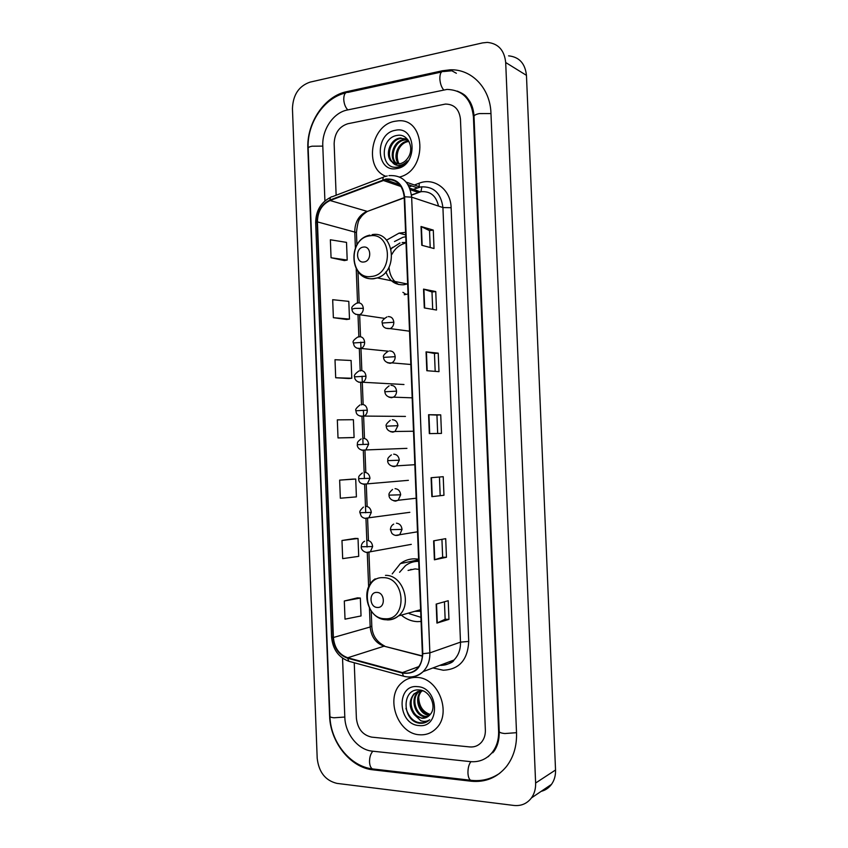 <?xml version="1.0" encoding="UTF-8"?>
<svg xmlns="http://www.w3.org/2000/svg" width="848" height="848" viewBox="0 0 848 848"><rect width="100%" height="100%" fill="white"/><g stroke="black" fill="none" stroke-linecap="round" stroke-linejoin="round"><path stroke-width="1.27" d="M418.605 559.192L414.725 558.821C409.436 558.8 404.644 560.401 400.362 563.602L392.211 573.895M402.037 615.733C406.68 619.379 411.746 621.351 417.227 621.637L421.085 621.478M405.588 232.341L399.069 233.126L387.409 239.698M404.231 294.733L408.036 293.98M394.945 121.285C370.693 124.879 363.654 168.264 385.861 176.299C363.654 168.264 370.693 124.879 394.945 121.285L397.044 120.978L394.945 121.285M417.036 677.446C411.089 677.128 405.938 678.972 401.57 682.979C384.897 697.088 397.235 733.679 419.315 734.75C425.95 735.28 431.611 733.128 436.328 728.305C452.09 713.221 438.374 677.647 417.036 677.446C411.089 677.128 405.938 678.972 401.57 682.979C384.897 697.088 397.235 733.679 419.315 734.75C425.95 735.28 431.611 733.128 436.328 728.305C452.09 713.221 438.374 677.647 417.036 677.446M385.988 179.543C396.525 178.949 402.588 184.716 404.178 196.842L422.368 653.691C422.495 659.871 420.682 664.917 416.898 668.818C412.764 672.676 407.941 673.937 402.45 672.591L347.744 657.762C339.189 654.667 334.409 647.914 333.391 637.505L317.428 221.89C317.64 211.555 321.858 204.432 330.073 200.51L385.988 179.543M385.967 179.034L329.989 200.043C321.562 204.061 317.237 211.364 317.025 221.953L332.978 637.484C334.017 648.148 338.924 655.069 347.691 658.249L402.387 673.079C414.905 674.605 421.71 668.15 422.813 653.723L404.613 196.778C402.991 184.334 396.769 178.43 385.967 179.034M444.447 601.783L445.147 619.241L436.932 623.089L448.963 619.379L448.21 600.723L436.169 604.094L436.932 623.089M445.147 619.22L448.963 619.379M446.461 557.263L442.656 557.221L434.388 559.807L446.461 557.263L445.709 538.65L433.635 540.844L434.388 559.807M443.96 495.274L431.865 496.652L443.96 495.274L443.218 476.693L431.102 477.721L431.865 496.652M421.785 245.273L434.028 248.528L433.286 230.094L421.032 226.501L421.785 245.273M430.201 247.51L429.523 230.614L421.032 226.501M429.523 230.635L433.286 230.094M424.297 307.93L436.508 310.029L435.755 291.564L423.544 289.115L424.297 307.93M432.692 309.372L431.992 291.977L423.544 289.115M431.992 291.998L435.755 291.564M426.82 370.714L438.988 371.657L438.236 353.15L426.056 351.867L426.82 370.714M435.183 371.36L434.462 353.468L426.056 351.867M434.462 353.478L438.236 353.15M429.332 433.614L441.469 433.402L440.727 414.863L428.579 414.725L429.332 433.614M437.674 433.466L436.943 415.075L428.579 414.725M436.943 415.075L440.727 414.863M399.631 177.009C428.261 170.289 425.728 116.526 397.044 120.978C425.728 116.526 428.261 170.289 399.631 177.009M469.771 746.929C474.435 747.311 478.346 745.742 481.473 742.244C484.197 738.947 485.491 734.887 485.363 730.075L460.453 119.208C459.277 109.254 454.274 104.219 445.454 104.071L347.828 123.744C339.147 126.553 334.578 133.21 334.144 143.715L336.137 195.252L334.144 143.715C334.578 133.21 339.147 126.553 347.828 123.744L445.454 104.071C454.274 104.219 459.277 109.254 460.453 119.208L485.363 730.075C485.491 734.887 484.197 738.947 481.473 742.244C478.346 745.742 474.435 747.311 469.771 746.929L371.731 737.135L469.771 746.929M354.241 662.744L356.393 718.277C357.655 728.888 362.774 735.174 371.731 737.135C362.774 735.174 357.655 728.888 356.393 718.277L354.241 662.744M355.164 538.427L341.977 540.494L342.677 558.631L358.715 556.352L358.026 538.491L355.026 538.427M357.464 597.861L344.309 600.988L345.019 619.157L361.036 615.945L360.336 598.052L357.337 597.851M348.952 378.526L335.691 377.752L351.793 378.24L351.104 360.485L335.002 359.722L335.691 377.752M333.37 317.682L349.493 319.102L348.804 301.379L332.681 299.694L333.37 317.682L346.662 319.495M331.059 257.739L347.203 260.06L346.514 242.38L330.37 239.772L331.059 257.739L344.373 260.58M352.853 479.099L339.645 480.127L340.345 498.221L356.404 496.875L355.715 479.046L352.726 479.109M338.013 437.928L354.093 437.504L353.404 419.707L337.324 419.866L338.013 437.928L351.242 437.642M440.165 495.349L439.434 477.021M442.656 557.231L441.935 539.339M354.093 437.504L351.114 437.653M351.793 378.24L348.825 378.526M349.493 319.102L346.535 319.505M347.203 260.06L344.246 260.601M339.645 480.127L355.715 479.046M341.977 540.494L358.026 538.491M344.309 600.988L360.336 598.052M342.539 658.165L344.818 717.217C345.168 733.774 358.068 749.929 372.283 751.148L470.364 761.621C478.993 762.363 486.169 759.448 491.882 752.865C496.61 746.971 498.847 739.785 498.603 731.283L473.417 116.685C471.35 99.046 462.542 89.962 447.002 89.422L347.298 110.007C333.381 112.614 321.89 129.68 322.791 145.909L324.911 200.902M513.899 805.452C521.181 806.172 527.032 803.66 531.452 797.915C534.41 793.728 535.798 788.767 535.618 783.033L505.694 62.519C504.369 50.191 498.253 43.492 487.335 42.4L482.501 42.909L309.986 82.15C298.846 86.051 292.995 94.87 292.443 108.586L317.194 758.271C318.806 772.178 325.378 780.542 336.9 783.372L513.899 805.452M541.162 791.354C545.381 790.294 548.826 787.962 551.486 784.379C554.359 780.319 555.705 775.538 555.535 770.005L526.46 75.355C525.177 63.462 519.22 56.954 508.588 55.841M471.159 781.22C485.374 782.566 497.119 777.69 506.404 766.592C513.538 757.306 516.909 746.092 516.527 732.926L490.96 113.282C490.282 88.181 471.647 68.836 450.108 69.822L442.37 70.766L346.578 91.701C324.424 96.1 306.446 123.193 307.866 148.813L329.596 715.829C330.137 741.958 350.341 767.663 373.003 769.836L471.159 781.22L472.453 780.457M463.178 94.255L462.277 93.916M487.77 756.829L488.649 756.48M492.879 752.695L491.935 752.833M398.39 162.413C396.62 157.919 396.853 153.223 399.09 148.336M398.783 163.918C392.348 157.728 397.659 142.231 407.581 141.139L408.736 141.022M399.366 163.844C393.44 157.399 398.878 142.591 408.513 141.531L408.99 141.457M396.588 163.876C388.13 158.968 392.804 140.81 403.839 139.591L407.57 139.655M397.129 163.929C389.168 158.661 394.023 141.16 404.772 139.984L407.994 139.952M392.2 162.032L399.62 163.802C403.044 163.113 405.863 161.078 408.068 157.696C414.778 148.05 407.782 133.475 397.617 135.351C379.734 137.281 380.148 169.547 396.843 167.173L397.701 167.056C401.443 166.346 404.687 164.311 407.432 160.95C404.782 163.791 401.867 165.275 398.677 165.402C395.963 165.413 393.801 164.289 392.2 162.032C384.388 156.615 389.338 139.22 400.044 138.033L408.068 140.005M395.041 163.526C385.109 159.922 389.126 139.75 400.998 138.425L406.224 138.892M395.306 130.306C374.275 133.528 375.834 173.098 396.822 168.54C418.17 165.763 416.548 125.175 395.306 130.306M363.919 261.979C372.049 261.258 371.435 245.581 363.336 247.097C355.259 247.87 355.863 263.399 363.919 261.979M385.914 271.837C389.179 280.879 395.147 285.182 403.828 284.758L407.634 283.836M405.991 242.475L402.153 242.539M405.757 236.73L402.938 237.292L394.49 241.542M404.708 243.365C399.185 245.03 394.914 248.697 391.871 254.368M389.041 267.099C389.55 274.975 392.73 280.783 398.592 284.493M400.023 242.984L391.045 248.697M406.128 294.436L402.895 292.327M377.445 607.454C385.67 608.133 385.045 592.275 376.851 592.413C368.668 591.819 369.283 607.518 377.445 607.454M414.746 611.334L420.672 611.228M419.007 569.432L415.128 568.891L408.079 570.428M409.277 613.687L420.915 617.344M418.689 561.344L418.393 561.344C413.623 561.323 409.319 562.754 405.471 565.658L399.588 572.283M411.068 569.347L410.093 569.983M418.679 561.1L414.513 561.652M414.184 561.715L418.636 560.093M430.254 714.429C422.94 711.991 419.103 706.342 418.742 697.491M429.586 715.224L428.632 715.161C418.923 714.61 413.548 697.607 421.488 690.802M429.968 714.79L429.544 714.758C420.067 714.217 414.587 697.851 422.018 690.823L423.141 690.94M427.943 716.634L424.965 716.793C415.149 716.231 409.785 698.964 417.905 692.191L419.431 690.993M428.367 716.327L425.887 716.39C416.082 715.829 410.729 698.582 418.827 691.82L419.94 690.919M414.11 714.472L421.668 718.267C424.689 718.479 427.286 717.514 429.459 715.352L430.286 714.387C437.144 706.808 430.021 690.579 419.665 690.018C401.454 687.59 401.899 720.609 418.933 723.153L419.802 723.259C423.618 723.556 426.926 722.39 429.724 719.751C427.01 721.51 424.021 721.839 420.756 720.715L414.11 714.472C408.842 707.158 408.863 700.225 414.174 693.696L422.039 690.823M426.576 717.419L422.177 718.033C412.34 717.461 406.966 700.119 415.107 693.325L417.979 691.385M417.407 686.636C395.963 684.166 397.542 724.446 418.954 725.549C440.727 728.538 439.063 687.23 417.407 686.636M426.258 722.157C416.644 724.637 409.87 720.026 405.938 708.356M438.49 206.085C436.222 195.846 430.434 191.033 421.117 191.68L411.481 194.934M414.937 184.79L419.177 183.21C434.187 177.062 450.818 189.528 451.125 207.718L468.721 641.417L460.496 642.137L442.921 207.559C441.002 193.132 433.667 186.242 420.926 186.899L413.273 189.369M468.721 641.417C467.767 659.861 459.277 669.464 443.25 670.227L432.915 667.959M440.027 665.277L440.101 665.288C445.423 665.542 450.055 663.793 453.977 660.041C458.482 655.387 460.655 649.42 460.496 642.137L429.862 652.886C430.021 660.539 427.784 666.782 423.12 671.627C418.859 675.729 413.845 677.52 408.068 676.99M407.973 184.588L417.545 187.927L413.464 189.433M387.25 175.949L384.981 176.575C383.593 176.416 382.904 177.508 382.914 179.871M332.978 637.484L331.568 636.922L315.668 222.77L317.025 221.953M347.691 658.249L348.857 661.281L350.139 661.631M383.508 177.137L332.236 196.736C330.773 196.619 330.02 197.722 329.989 200.043M402.387 673.079L403.457 676.163L404.697 676.481M422.813 653.723L429.862 652.886L411.651 197.16L404.613 196.778M388.946 175.621C402.09 174.858 409.669 182.034 411.651 197.16L442.921 207.559L451.125 207.718M409.224 186.92L411.842 185.945M419.177 183.21L419.188 186.698M418.827 187.44L417.545 187.927L420.173 187.048L406.192 182.119M333.391 637.505L370.184 626.99C371.17 636.88 375.802 643.282 384.08 646.187L422.336 656.151M347.744 657.762L384.08 646.187L422.346 655.917M402.45 672.591L418.764 666.623M383.01 180.359L401.104 186.56M410.337 189.729L418.605 192.549L411.503 195.167M330.073 200.51L367.025 211.322C359.064 215 354.973 221.763 354.761 231.589L355.397 247.913M404.199 197.616L367.417 211.406C363.792 213.749 361.439 215.986 360.336 218.137C358.651 219.335 357.358 224.137 356.446 232.543L356.446 232.638M317.428 221.89L356.446 232.543L356.923 244.934M356.224 269.007L357.559 303.192M358.015 315.032L358.874 337.091M359.34 348.867L360.199 371.011M360.654 382.734L361.524 404.941M361.979 416.644L363.061 444.437M363.294 450.426L364.396 478.59M364.629 484.42L365.732 512.786M365.954 518.457L367.067 547.024M367.279 552.536L368.626 586.922M369.452 608.228L370.184 626.99L371.806 626.025M369.845 210.505L404.21 197.849M421.901 186.772L420.958 191.627M420.884 191.722L418.605 192.549L420.375 191.818L409.764 188.161M429.703 433.604L428.94 414.736M427.18 370.735L426.427 351.909M424.668 307.994L423.915 289.21M422.156 245.369L421.403 226.639M432.226 496.599L431.462 477.689M434.748 559.712L433.996 540.78M437.282 622.962L436.529 603.999M516.517 732.683L504.836 733.541C501.232 733.16 499.355 732.471 499.228 731.485C499.387 739.891 497.479 746.717 493.515 751.953M472.378 780.446L470.576 780.245C469.039 779.142 468.16 776.726 467.948 773.005C467.895 768.129 468.87 764.345 470.894 761.674M374.35 769.136L372.378 768.903C370.693 767.822 369.739 765.511 369.527 761.96C369.505 757.306 370.618 753.724 372.855 751.201M499.822 773.206C490.939 779.238 481.187 781.591 470.576 780.245L372.378 768.903C349.726 766.157 330.54 741.724 329.936 716.295C329.989 717.016 331.324 717.514 333.964 717.779L344.818 717.048M329.936 716.295L308.174 148.252C308.163 147.425 309.446 146.736 312.032 146.206L322.802 146.11M441.511 72.006L348.051 92.39C345.242 92.008 343.8 94.372 343.747 99.47C344.076 103.986 345.433 107.463 347.818 109.901M451.825 70.776L443.716 71.529C441.151 71.041 439.868 73.469 439.847 78.8C440.186 83.539 441.448 87.217 443.631 89.835M490.971 113.558L479.374 113.579C475.845 114.332 474.064 115.264 474.021 116.409L474.763 134.556M555.535 770.005L535.618 783.033M526.46 75.355L505.694 62.519M374.434 769.147L373.003 769.836M348.104 92.379L346.578 91.701M443.758 71.518L442.37 70.766M499.207 730.965L498.603 731.283M474.043 117.003L473.417 116.685M371.435 276.469C393.801 274.699 392.094 231.557 369.834 235.85C347.818 238.129 349.45 280.137 371.435 276.469M363.092 276.183C366.368 278.324 369.94 279.172 373.82 278.738L377.328 277.9C399.132 271.477 394.066 230.2 372.092 234.663M384.865 618.743C407.506 620.736 405.779 577.106 383.254 577.679C360.972 576.258 362.615 618.733 384.865 618.743M387.218 619.92C391.437 620.047 395.2 618.711 398.507 615.902C412.796 604.815 402.97 574.647 385.469 575.368M385.776 328.229L390.197 328.611C392.582 327.381 393.79 325.261 393.832 322.251C393.355 318.509 391.5 316.633 388.267 316.59M393.832 322.251L382.3 323.024C381.335 321.54 382.872 319.516 386.932 316.94M387.335 362.668L390.112 363.336L391.808 362.87C394.044 361.608 395.168 359.552 395.189 356.679C394.712 352.938 392.857 351.019 389.624 350.934M395.189 356.679L383.656 357.379C383.317 358.1 384.377 363.686 391.808 362.87L410.845 364.481M388.914 397.14L391.469 397.723L393.419 397.161C395.497 395.889 396.546 393.885 396.557 391.151C396.08 387.398 394.225 385.448 390.981 385.31M396.557 391.151L385.003 391.755C384.006 390.716 385.374 388.744 389.126 385.84M390.504 431.653L392.825 432.151L395.009 431.484L397.924 425.664C397.447 421.901 395.581 419.919 392.338 419.718M397.924 425.664L386.359 426.184C385.352 425.314 386.656 423.364 390.25 420.343M392.126 466.209L394.193 466.623L396.588 465.859L399.291 460.21C398.814 456.436 396.949 454.422 393.695 454.168M399.291 460.21L387.716 460.644C388.31 459.33 386.243 458.885 391.394 454.888M393.758 500.797L395.55 501.126L398.157 500.267L400.659 494.797C400.182 491.013 398.316 488.967 395.062 488.66M400.659 494.797L389.084 495.147C388.458 494.013 389.614 492.126 392.539 489.476M395.412 535.406L399.715 534.717L402.026 529.417C401.549 525.622 399.684 523.545 396.429 523.184M402.026 529.417L390.44 529.682C390.525 527.138 391.617 525.272 393.716 524.096M355.524 314.301L359.605 314.714C362.032 313.537 363.273 311.407 363.326 308.333C362.859 304.655 361.068 302.81 357.93 302.8M363.326 308.333L354.824 308.386L352.037 309.117C351.04 307.58 352.63 305.577 356.817 303.065M357.029 348.21L361.174 348.464C363.453 347.267 364.619 345.189 364.651 342.253C364.195 338.564 362.382 336.698 359.245 336.624M364.651 342.253L353.351 342.963L354.146 345.698C355.418 347.892 357.761 348.814 361.174 348.464L388.363 351.22M358.556 382.162L362.732 382.257C364.873 381.038 365.954 379.014 365.976 376.205C365.52 372.516 363.707 370.608 360.57 370.491M365.976 376.205L354.665 376.841C353.68 375.643 355.111 373.671 358.969 370.926M360.093 416.156L364.28 416.082C366.294 414.852 367.301 412.891 367.311 410.199C366.845 406.499 365.043 404.56 361.884 404.39M367.311 410.199L355.99 410.75C354.941 409.838 356.298 407.899 360.061 404.909M361.651 450.182L365.817 449.949L368.636 444.235C368.17 440.515 366.368 438.554 363.209 438.331M368.636 444.235L357.315 444.702C357.835 443.451 355.959 442.582 361.174 438.925M363.23 484.24L367.343 483.848L369.972 478.293C369.505 474.573 367.693 472.58 364.534 472.304M369.972 478.293L358.63 478.685C359.298 477.339 356.987 477.191 362.297 472.993M364.82 518.34L368.859 517.789L371.307 512.404C370.841 508.673 369.028 506.638 365.87 506.309M371.307 512.404L359.955 512.711C359.308 511.662 360.464 509.786 363.432 507.083M366.421 552.461L370.375 551.762L372.643 546.536C372.177 542.805 370.353 540.738 367.195 540.356M372.643 546.536L361.28 546.769C361.343 544.278 362.446 542.423 364.576 541.215M418.626 559.839L400.362 563.602M405.694 234.938L399.069 233.126M440.006 665.288L441.352 665.383C448.783 664.249 452.991 662.468 453.977 660.041L423.12 671.627C417.322 676.619 410.771 678.135 403.457 676.163L348.857 661.281C338.469 657.338 332.713 649.239 331.568 636.975M330.678 197.319C320.841 202.322 315.838 210.781 315.668 222.706M385.215 179.691L399.737 184.705M357.973 271.636L359.181 302.842M359.647 314.693L360.506 336.688M360.718 342.136L360.972 348.549M360.983 348.973L361.831 370.576M362.054 376.183L362.297 382.448M362.308 382.787L363.156 404.496M363.379 410.252L363.622 416.379M363.633 416.644L364.481 438.448M364.947 450.532L365.795 472.209M366.272 484.462L367.12 506.161M367.597 518.425L368.445 540.155M368.933 552.483L370.163 584.102M371.223 611.079L371.806 626.1C372.187 635.163 376.48 641.809 384.674 646.059M457.263 91.107C466.379 94.902 466.347 96.905 469.834 101.421C472.347 105.756 473.735 110.749 474.021 116.409M308.174 148.252C306.849 123.903 323.47 98.092 345.634 92.92M474.763 134.662L499.228 731.485M551.486 784.379L531.452 797.915M456.372 73.278L450.108 69.822M405.503 139.888L404.56 139.507M401.719 138.33L400.775 137.938M408.895 141.298L408.301 141.054M407.241 283.974L377.328 277.9L373.459 278.621C349.864 281.504 346.44 239.687 369.898 235.14M392.391 247.33L391.14 249.047M386.105 271.604L386.423 273.342M420.608 609.691L398.507 615.902C394.733 618.796 390.536 620.079 385.914 619.761C367.47 619.252 359.414 588.968 375.198 578.845M409.52 331.197L390.197 328.611C385.013 328.844 382.384 326.978 382.3 323.024M383.656 357.347C382.713 356.033 384.165 354.04 388.024 351.369M412.181 397.829L393.419 397.161C385.978 398.327 384.61 392.592 385.003 391.755M413.506 431.24L395.009 431.484C388.108 432.936 385.967 427.858 386.359 426.184M414.842 464.704L396.588 465.859C389.741 467.619 387.282 462.457 387.716 460.644M416.177 498.221L398.157 500.267C391.193 502.249 388.638 497.055 389.084 495.158M417.513 531.802L399.715 534.717C396.588 536 393.97 535.544 391.871 533.36L390.44 529.703M384.303 318.35L359.605 314.714C352.355 314.862 351.803 309.668 352.037 309.117M353.351 342.931C352.365 341.585 353.881 339.603 357.888 336.974M403.966 384.526L362.732 382.257C355.916 383.116 354.316 378.144 354.665 376.841M405.45 416.421L364.28 416.082C358.789 416.591 356.033 414.81 355.99 410.75M406.934 448.359L365.817 449.949C358.821 451.306 356.923 446.207 357.315 444.702M408.397 480.328L367.343 483.848C361.63 484.717 358.725 483 358.63 478.696M409.849 512.319L368.859 517.789C365.721 518.902 363.177 518.361 361.237 516.178L359.955 512.733M411.291 544.363L370.375 551.762C365.53 554.115 360.707 549.896 361.28 546.801M418.827 691.82L417.905 692.191M415.107 693.325L414.174 693.696"/></g></svg>
